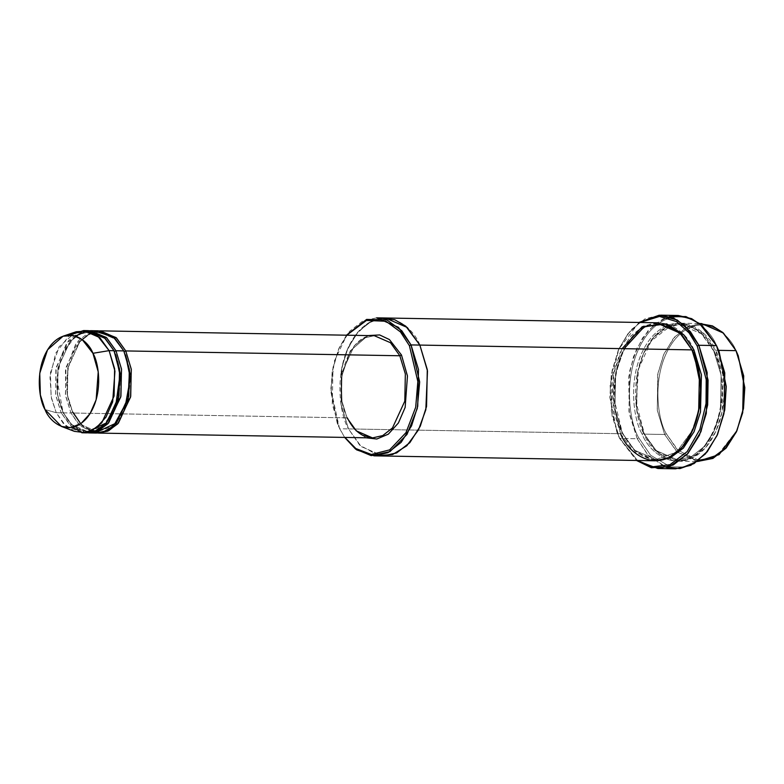 <?xml version="1.0" encoding="UTF-8"?>
<svg xmlns="http://www.w3.org/2000/svg" width="784" height="784" viewBox="0 0 784 784"><rect width="100%" height="100%" fill="white"/><g stroke="black" fill="none" stroke-linecap="round" stroke-linejoin="round"><path stroke-width="0.59" stroke-dasharray="3.92 2.94" d="M99.254 330.868L89.141 333.631L79.586 341.608L67.796 368.343L67.434 395.107L72.902 413.021L81.673 424.928L97.471 431.788L81.673 424.928L72.589 412.227L72.902 413.021L346.979 417.852L354.437 429.544L366.089 437.805L354.437 429.544L347.302 418.646L342 402.055L341.334 377.506L350.252 350.879L367.892 335.581L350.252 350.879L341.334 377.506L342 402.055L347.302 418.646L341.471 399.654L342.02 372.439L354.329 345.666L364.109 338.022L374.311 335.689L364.109 338.022L354.329 345.666L342.02 372.439L341.471 399.654L346.979 417.852L356.308 430.877L372.508 437.913M675.504 468.822L666.714 467.431L648.319 455.386L637.216 438.726L638.852 437.972L650.632 455.259L670.477 466.872L683.08 466.98L696.212 461.472L708.295 450.055L717.772 433.895M678.209 315.482L662.901 318.97L648.231 330.456L636.667 348.753L629.768 370.607L628.944 411.424L637.216 438.726L619.595 438.423L616.871 432.121L609.854 397.39L611.324 374.105L618.311 350.105L627.827 333.906L639.95 322.479L628.249 333.367L618.929 348.723L610.07 384.787L612.118 416.137L619.272 437.629L637.51 460.482L619.595 438.423L636.539 460.473L619.595 438.423L637.216 438.726L647.457 454.436L664.077 466.519M419.852 345.078C413.57 327.359 384.562 301.899 357.798 332.181C331.75 363.952 339.345 414.56 348.498 428.907L418.352 430.142L348.498 428.907L361.003 446.41L382.69 455.994L361.003 446.41L348.498 428.907L339.688 428.76L337.208 423.017L330.907 391.824L332.23 370.901L338.512 349.341L346.734 335.209L334.415 360.954L330.838 388.835L339.374 427.966L344.666 437.423L339.688 428.76L348.498 428.907L361.091 446.498L382.955 455.994M697.211 461.472L676.631 451.476L664.665 434.483L666.312 433.728L676.896 449.252L694.712 459.689L706.041 459.787L717.84 454.838L737.205 430.073M738.499 356.397L736.343 351.448C730.169 334.053 701.7 309.072 675.436 338.786C649.867 369.97 657.325 419.646 666.312 433.728C657.325 419.646 649.867 369.97 675.436 338.786C701.7 309.072 730.169 334.053 736.343 351.448M701.562 323.567L687.793 326.703L674.583 337.042L664.175 353.506L657.972 373.174L657.227 409.914L664.665 434.483L644.115 434.12L636.667 409.552L637.412 372.812L643.625 353.143L654.032 336.679L667.233 326.34L681.002 323.204L702.876 332.71L715.469 350.291C709.187 332.573 680.169 307.112 653.405 337.394C627.367 369.166 634.962 419.773 644.115 434.12L636.49 409.209L637.216 373.155L643.311 353.849L653.523 337.688L666.488 327.545L680.002 324.468L701.474 333.798L713.822 351.046L715.469 350.291L713.822 351.046L721.133 375.173L720.398 411.218L714.312 430.524L704.091 446.694L691.135 456.837L677.621 459.914L656.149 450.584L644.115 434.12C650.397 451.839 679.405 477.299 706.168 447.027C732.217 415.255 724.612 364.638 715.469 350.291L718.605 350.35L715.469 350.291L722.907 374.87L722.162 411.6L715.959 431.269L705.551 447.742L692.341 458.072L678.572 461.208L656.708 451.702L644.115 434.12L664.665 434.483L677.258 452.064L699.132 461.57M713.822 351.046L701.474 333.798L680.002 324.468L666.488 327.545L653.523 337.688L643.311 353.849L637.216 373.155L636.49 409.209L643.791 433.327L642.155 434.091C633.002 419.734 625.407 369.127 651.455 337.355C678.219 307.083 707.227 332.534 713.509 350.252L713.822 351.046L713.509 350.252C707.227 332.534 678.219 307.083 651.455 337.355C625.407 369.127 633.002 419.734 642.155 434.091C648.437 451.809 677.445 477.27 704.208 446.988C730.257 415.216 722.662 364.609 713.509 350.252C722.662 364.609 730.257 415.216 704.208 446.988C677.445 477.27 648.437 451.809 642.155 434.091L643.791 433.327L656.149 450.584L677.621 459.914L691.135 456.837L704.091 446.694L714.312 430.524L720.398 411.218L721.133 375.173L713.822 351.046M81.791 432.788L65.591 425.751L56.262 412.727L61.152 412.815L70.482 425.839L86.681 432.876M76.175 331.75L59.045 346.773L50.431 372.723L51.097 396.586L56.262 412.727L45.031 409.571L56.262 412.727L63.171 423.291L74.421 431.357M114.386 351.506L115.777 354.799L114.386 351.506M72.285 427.388L61.152 412.815L62.798 412.061L71.883 424.752L87.681 431.621L71.883 424.752L62.798 412.061L72.118 425.575L87.661 432.876L72.118 425.575L63.112 412.845L57.418 394.313L57.957 367.774L69.952 341.677L79.498 334.219L89.445 331.946L105.232 338.815L114.327 351.506L105.232 338.815L89.445 331.946L79.498 334.219L69.952 341.677L57.957 367.774L57.418 394.313L62.798 412.061L61.152 412.815L55.752 395.312L55.85 369.225L66.885 342.579L86.034 330.75M89.464 330.691L87.014 330.907M75.372 336.042L62.073 354.417L56.791 378.29L63.112 412.845L70.942 412.992L65.611 395.9L65.464 370.469L75.754 343.98L94.354 331.122M114.013 350.713L114.327 351.506L114.013 350.713M124.176 351.683L125.567 354.976L124.176 351.683M346.979 417.852L72.902 413.021L81.908 425.741L97.451 433.042L81.908 425.741L72.902 413.021L67.385 394.822L67.943 367.608L80.242 340.834L90.033 333.18L100.234 330.858M98.274 330.828L88.073 333.151L78.292 340.805L65.983 367.578L65.435 394.783L70.942 412.992L72.589 412.227L67.208 394.479L67.747 367.951L79.743 341.853L89.278 334.386L99.225 332.122L115.023 338.982L124.117 351.683L115.023 338.982L99.225 332.122L89.278 334.386L79.743 341.853L67.747 367.951L67.208 394.479L72.589 412.227L70.942 412.992L80.272 426.016L96.471 433.052M123.794 350.889L124.117 351.683L123.794 350.889M692.35 350.673L694.32 355.27L692.292 350.673L679.934 333.416L658.472 324.086L679.934 333.416L692.292 350.673M657.511 322.792L643.742 325.928L630.532 336.258L620.124 352.731L613.921 372.4L613.176 409.13L620.624 433.709L418.352 430.142L620.624 433.709L622.261 432.954L634.619 450.212L656.081 459.532L676.474 452.113L693.007 429.632L676.474 452.113L656.081 459.532L634.619 450.212L622.261 432.954L634.844 451.025L656.061 460.796L634.844 451.025L622.574 433.748L614.95 408.827L615.685 372.772L621.781 353.476L631.992 337.306L644.958 327.163L658.472 324.086L644.958 327.163L631.992 337.306L621.781 353.476L615.685 372.772L614.95 408.827L622.261 432.954L620.624 433.709L612.098 398.987L613.607 374.046L622.124 348.645M693.928 349.909C687.646 332.191 658.638 306.73 631.875 337.012C605.826 368.784 613.431 419.391 622.574 433.748L614.058 399.017L615.567 374.086L624.074 348.684M620.624 433.709L633.207 451.29L655.081 460.796M92.561 432.621L78.988 424.771L70.942 412.992L63.112 412.845L57.595 394.646L58.153 367.431L70.462 340.668L80.242 333.014L90.444 330.691M378.564 455.573L359.65 445.106L348.498 428.907L341.06 404.338L341.795 367.608L348.008 347.939L358.415 331.465L371.626 321.126L385.395 317.99L371.626 321.136L358.415 331.465L348.008 347.939L341.795 367.608L341.06 404.338L348.498 428.907L341.265 405.593L341.207 370.871L346.381 351.791L355.534 335.013L367.696 323.341L380.985 318.255M346.469 335.199L338.806 348.655L332.416 370.626L331.073 391.931L337.483 423.713L339.688 428.76L332.249 404.181L332.994 367.451L339.198 347.782L349.605 331.309L362.816 320.979L376.585 317.843M717.625 434.238L708.109 450.29L696.025 461.59L682.923 467.019L670.359 466.843L650.593 455.22L638.852 437.972C628.856 422.292 620.546 366.99 649.005 332.279C678.248 299.204 709.951 327.016 716.811 346.371C709.951 327.016 678.248 299.204 649.005 332.279C620.546 366.99 628.856 422.292 638.852 437.972L637.216 438.726L629.356 413.903L628.68 377.084L633.58 356.495L642.674 337.757L655.189 323.831L669.369 316.569M638.97 322.459L618.615 349.409L611.51 373.821L610.011 397.498L617.145 432.817L619.595 438.423L611.324 411.11L612.147 370.303L619.046 348.449L630.61 330.142L645.281 318.667L660.589 315.178M80.713 423.713L88.171 429.377L97.471 431.788L112.445 426.359L124.597 409.875M87.681 431.621C112.524 434.385 130.32 381.886 113.837 351.291C109.868 343.186 104.831 337.551 98.745 334.366L89.445 331.946C64.602 329.182 46.805 381.681 63.288 412.276C67.257 420.381 72.285 426.016 78.38 429.201L87.681 431.621L102.655 426.182L114.817 409.709M88.484 330.652L78.282 332.975L68.502 340.628L56.193 367.402L55.644 394.617L61.152 412.815L56.262 412.727L51.45 398.341L49.99 377.378L55.723 353.143L69.609 335.121M698.799 460.257L678.229 450.575L666.312 433.728L664.665 434.483L657.315 410.463L657.698 374.615L663.44 355.191L673.299 338.551L686.059 327.604L699.642 323.596M374.311 335.689C348.811 332.857 330.574 386.698 347.469 418.078M678.572 461.208L697.123 461.531M671.506 325.644L680.002 324.468C693.634 325.115 704.747 333.896 713.332 350.83C735.666 392.363 711.656 463.56 677.621 459.914C663.989 459.267 652.876 450.477 644.291 433.552L636.118 402.496L638.617 368.872L651.132 341.06L670.379 326.007M73.079 412.453C56.595 381.857 74.392 329.349 99.225 332.122L108.535 334.533C114.621 337.718 119.658 343.363 123.627 351.457C140.101 382.063 122.314 434.561 97.471 431.788M656.081 459.532C642.449 458.895 631.345 450.104 622.751 433.17C600.426 391.637 624.427 320.431 658.472 324.086C672.104 324.733 683.207 333.514 691.802 350.448C714.126 391.98 690.126 463.187 656.081 459.532M681.002 323.204L699.553 323.537M337.208 423.017L337.483 423.713M338.512 349.341L338.806 348.655M616.871 432.121L617.145 432.817M618.311 350.105L618.615 349.409"/><path stroke-width="1.18" d="M374.311 335.689L100.234 330.858L116.434 337.894L125.754 350.928L131.271 369.127L130.722 396.341L118.413 423.105L108.633 430.759L97.451 433.042L107.731 431.171L117.737 423.86L130.565 397.076L131.31 369.411L125.754 350.928L399.83 355.76L405.348 373.958L404.799 401.173L392.49 427.937L382.71 435.59L372.508 437.913L382.71 435.59L392.49 427.937L404.799 401.173L405.348 373.958L399.83 355.76L390.51 342.735L374.311 335.689L390.51 342.735L399.83 355.76L401.477 354.995L389.413 339.56L379.642 334.944L367.892 335.581L379.642 334.944L389.413 339.56L401.477 354.995L407.455 375.977L405.152 407.406L398.409 422.958L388.315 434.169L376.83 439.011L366.089 437.805L376.83 439.011L388.315 434.169L398.409 422.958L405.152 407.406L407.455 375.977L401.477 354.995L399.83 355.76L125.754 350.928L124.117 351.683L125.754 350.928L116.11 337.6L99.254 330.868M717.468 434.591L724.759 409.895L726.229 386.61L718.938 351.183L726.072 386.502L724.583 410.179L717.468 434.591L707.207 451.809L694.075 463.56L679.973 468.587L666.714 467.431L664.077 466.519M657.884 468.518L636.539 460.473L651.396 467.734L669.418 466.598L687.362 454.103L700.955 431.651L707.658 404.985L708.07 380.073L698.877 345.274L707.148 372.576L706.315 413.393L699.426 435.247L687.862 453.544L673.182 465.03L657.884 468.518L675.504 468.822L690.802 465.333L705.473 453.858L717.037 435.551L723.936 413.697L724.769 372.89L716.498 345.577L718.938 351.183M697.231 346.028L706.208 379.564L706.021 403.544L699.887 429.416L687.147 451.643L669.967 464.687L652.347 466.803L637.51 460.482L652.347 466.803L669.967 464.687L687.147 451.643L699.887 429.416L706.021 403.544L706.208 379.564L697.231 346.028L689.107 332.906L676.612 321.597L659.511 316.432L639.95 322.479L659.511 316.432L676.612 321.597L689.107 332.906L697.231 346.028L698.877 345.274L697.231 346.028M409.405 345.685L417.852 381.543L415.687 407.259L405.965 432.67L389.619 449.889L371.342 454.455L355.858 448.566L344.931 437.433L355.858 448.566L371.342 454.455L389.619 449.889L405.965 432.67L415.687 407.259L417.852 381.543L409.405 345.685L400.467 331.936L386.002 321.264L366.451 320.44L346.734 335.209L366.451 320.44L386.002 321.264L400.467 331.936L409.405 345.685L411.041 344.921L409.405 345.685M344.666 437.423L355.573 449.085L371.224 455.641L389.971 451.623L406.994 434.444L417.274 408.464L419.665 381.935L411.041 344.921L418.489 369.499L417.745 406.23L411.531 425.898L401.124 442.372L387.923 452.701L374.144 455.837L356.661 449.879L344.666 437.423M736.901 430.759L743.487 408.503L744.8 387.59L738.224 355.691L744.643 387.482L743.301 408.787L736.901 430.759L719.055 454.661L697.211 461.472M697.123 461.531L712.901 458.434L726.102 448.105L736.519 431.631L742.722 411.963L743.467 375.232L736.019 350.654L738.224 355.691M699.642 323.596L712.411 325.87L722.799 332.494L736.019 350.654L718.605 350.35L736.019 350.654L723.436 333.073L701.562 323.567L699.553 323.537M61.495 426.457L74.421 431.357L84.888 432.621L96.128 427.986L106.026 417.088L112.661 401.908L114.954 371.155L109.113 350.634L114.631 368.833L114.082 396.047L101.773 422.811L91.993 430.465L81.791 432.788L86.681 432.876L96.883 430.553L106.663 422.899L118.972 396.126L119.521 368.921L114.013 350.713L109.113 350.634L92.933 353.3L98.225 371.9L96.148 399.771L90.131 413.521L81.164 423.399L70.981 427.603L61.495 426.457L45.031 409.571C49.255 421.469 68.727 438.56 86.691 418.235C104.174 396.91 99.078 362.933 92.933 353.3C88.719 341.403 69.247 324.321 51.274 344.637C33.79 365.971 38.896 399.938 45.031 409.571L40.356 394.95L39.749 373.321L47.559 349.801L63.083 336.189L73.52 335.552L82.222 339.609L92.933 353.3L109.113 350.634L97.294 335.523L87.69 331.044L76.175 331.75L63.083 336.189M94.354 331.122L113.17 336.728L123.794 350.889L115.963 350.752L121.481 368.95L120.932 396.165L108.623 422.939L98.843 430.592L87.661 432.876L97.941 431.004L107.947 423.683L120.775 396.91L121.53 369.244L115.963 350.752L114.327 351.506L115.963 350.752L106.32 337.434L89.464 330.691M114.817 409.709L120.55 377.976L115.777 354.799L120.226 373.302L118.413 399.144L106.144 423.007L87.681 431.621M87.014 330.907L75.372 336.042M86.034 330.75L103.87 336.973L114.013 350.713L120.148 373.988L115.326 408.474L106.203 423.419L94.188 431.67L82.173 432.317L72.285 427.388M124.597 409.875L130.34 378.153L125.567 354.976L130.017 373.478L128.204 399.311L115.924 423.184L97.471 431.788M669.369 316.569L685.892 316.569L699.544 323.527L716.498 345.577L698.877 345.274L716.498 345.577L702.503 326.046L691.625 318.647L678.209 315.482L660.589 315.178L674.005 318.333L684.883 325.732L698.877 345.274L690.39 331.652L677.258 320.039L659.295 315.178L638.97 322.459M693.928 349.909L692.292 350.673L693.928 349.909L701.415 374.772L700.484 411.963L694.036 431.749L683.344 448.115L669.908 458.111L656.061 460.796L669.908 458.111L683.344 448.115L694.036 431.749L700.484 411.963L701.415 374.772L693.928 349.909L683.697 334.67L666.665 323.87L644.213 326.732L624.074 348.684M694.32 355.27L700.749 386.688L699.416 407.837L693.007 429.632L699.416 407.837L700.749 386.688L694.32 355.27M622.124 348.645L642.253 326.693L664.705 323.841L681.737 334.631L691.968 349.88L411.041 344.921L419.852 345.078L427.3 369.656L426.555 406.386L420.342 426.055L409.934 442.529L396.733 452.858L382.955 455.994L396.733 452.858L409.934 442.529L420.342 426.055L426.555 406.386L427.3 369.656L419.852 345.078L691.968 349.88L679.385 332.289L657.511 322.792L385.395 317.99L407.259 327.496L419.852 345.078L427.496 370.979L425.82 409.777L418.47 429.906L406.778 445.802L392.627 454.514L378.564 455.573M374.144 455.837L382.955 455.994L396.488 452.976L409.748 442.735L420.234 426.29L426.516 406.592L427.309 369.734L419.852 345.078L407.259 327.496L385.395 317.99L376.585 317.843L398.448 327.34L411.041 344.921L401.81 330.779L386.835 319.901L366.628 319.411L346.469 335.199M382.955 455.994L655.081 460.796L668.85 457.66L682.06 447.321L692.468 430.857L698.671 411.188L699.416 374.448L691.968 349.88C701.121 364.227 708.726 414.834 682.678 446.606C655.914 476.888 626.906 451.427 620.624 433.709M88.641 432.915L96.471 433.052L106.673 430.73L116.453 423.076L128.762 396.302L129.311 369.088L123.794 350.889L114.474 337.865L98.274 330.828L90.444 330.691L106.644 337.728L115.963 350.752L123.794 350.889L129.487 370.273L128.096 399.33L113.621 425.957L103.008 432.151L92.561 432.621M380.985 318.255L394.636 319.686L405.798 326.203L419.852 345.078M719.085 351.536L726.229 386.483L724.749 410.003L717.625 434.238M69.609 335.121L83.594 330.564L99.793 337.61L109.113 350.634L114.013 350.713L104.684 337.688L88.484 330.652L83.594 330.564M736.343 351.448L743.702 375.957L742.713 412.629L736.284 432.092L725.69 448.105L712.421 457.787L698.799 460.257M98.431 433.082L372.508 437.913L356.308 430.877L346.979 417.852M670.379 326.007L671.506 325.644M80.713 423.713L73.079 412.453M372.508 437.913L362.953 435.443C356.71 432.17 351.546 426.378 347.469 418.078"/></g></svg>
